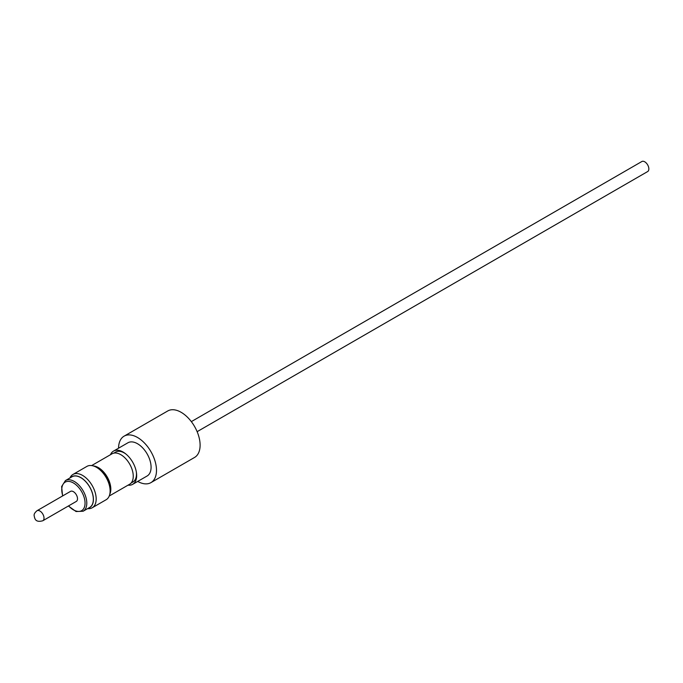 <?xml version="1.0" encoding="UTF-8"?>
<svg xmlns="http://www.w3.org/2000/svg" width="683" height="683" viewBox="0 0 683 683"><rect width="100%" height="100%" fill="white"/><g stroke="black" fill="none" stroke-linecap="round" stroke-linejoin="round"><path stroke-width="1.02" d="M69.939 477.963A19.244 11.107 60 0 1 72.944 474.454A19.244 11.107 60 0 1 91.317 484.136A19.244 11.107 60 0 1 92.188 507.785A19.244 11.107 60 0 1 87.646 508.63M92.188 507.785L106.147 499.725A19.244 11.107 -120 0 0 105.267 476.077A19.244 11.107 -120 0 0 86.903 466.395L72.944 474.454M83.13 511.234L89.669 507.452A17.698 10.219 -120 0 0 88.867 485.698A17.698 10.219 -120 0 0 71.971 476.794L65.431 480.576A17.698 10.219 60 0 1 82.327 489.48A17.698 10.219 60 0 1 83.13 511.234L76.052 511.533L68.377 506.001M88.653 508.05A17.818 10.288 -120 0 0 88.918 485.656A17.818 10.288 -120 0 0 70.947 477.383M37.01 510.722L70.511 491.384A5.797 3.347 60 0 1 74.985 492.947A5.797 3.347 60 0 1 77.503 498.786A5.797 3.347 60 0 1 76.308 501.424L42.807 520.762A5.797 3.347 60 0 0 44.011 518.132A5.797 3.347 60 0 0 41.484 512.284A5.797 3.347 60 0 0 37.01 510.722C34.799 512.609 33.851 514.256 34.15 515.674C34.739 518.201 34.987 522.888 42.807 520.762M91.65 465.575L112.029 453.811A17.579 10.151 60 0 1 120.823 454.682A17.579 10.151 60 0 1 132.306 470.169A17.579 10.151 60 0 1 129.608 484.256L109.229 496.02M93.358 465.951A17.579 10.151 60 0 1 98.395 467.624A17.579 10.151 60 0 1 109.758 494.355M95.065 466.6A17.271 9.972 60 0 1 98.267 467.949A17.271 9.972 60 0 1 110.048 492.554M136.344 472.004A17.271 9.972 60 0 1 135.618 478.783A17.271 9.972 60 0 1 132.886 482.01L131.093 483.043M113.822 453.128L115.623 452.095A17.271 9.972 60 0 1 124.255 452.949A17.271 9.972 60 0 1 126.005 454.11M110.475 454.69A19.184 11.073 -120 0 0 110.467 454.716A19.184 11.073 -120 0 1 113.498 451.104A19.184 11.073 -120 0 1 125.535 453.725A19.184 11.073 -120 0 1 136.438 472.602A19.184 11.073 -120 0 1 135.712 480.747A19.184 11.073 -120 0 1 132.681 484.332A19.184 11.073 -120 0 1 128.045 485.161M132.681 484.332L147.11 476A19.184 11.073 -120 0 0 150.14 472.423A19.184 11.073 -120 0 0 144.958 450.592A19.184 11.073 -120 0 0 127.926 442.78L113.498 451.104M191.334 421.624L641.849 161.521A5.797 3.347 60 0 1 646.323 163.083A5.797 3.347 60 0 1 648.85 168.932A5.797 3.347 60 0 1 647.646 171.561L197.131 431.673M137.727 481.421A26.833 15.487 -120 0 0 143.575 483.649A26.833 15.487 -120 0 0 150.934 482.625L194.553 457.448A26.833 15.487 -120 0 0 197.259 431.972A26.833 15.487 -120 0 0 175.079 409.954A26.833 15.487 -120 0 0 167.719 410.978L124.101 436.155A26.833 15.487 -120 0 0 118.552 448.193M150.934 482.625A26.833 15.487 -120 0 0 153.641 457.158A26.833 15.487 -120 0 0 131.469 435.131A26.833 15.487 -120 0 0 124.101 436.155M68.599 505.872A16.469 9.511 -120 0 0 83.258 509.262A16.469 9.511 -120 0 0 80.893 490.428A16.469 9.511 -120 0 0 66.371 481.626A16.469 9.511 -120 0 0 62.802 495.832M65.431 480.576L61.632 486.552L62.58 495.96"/></g></svg>
